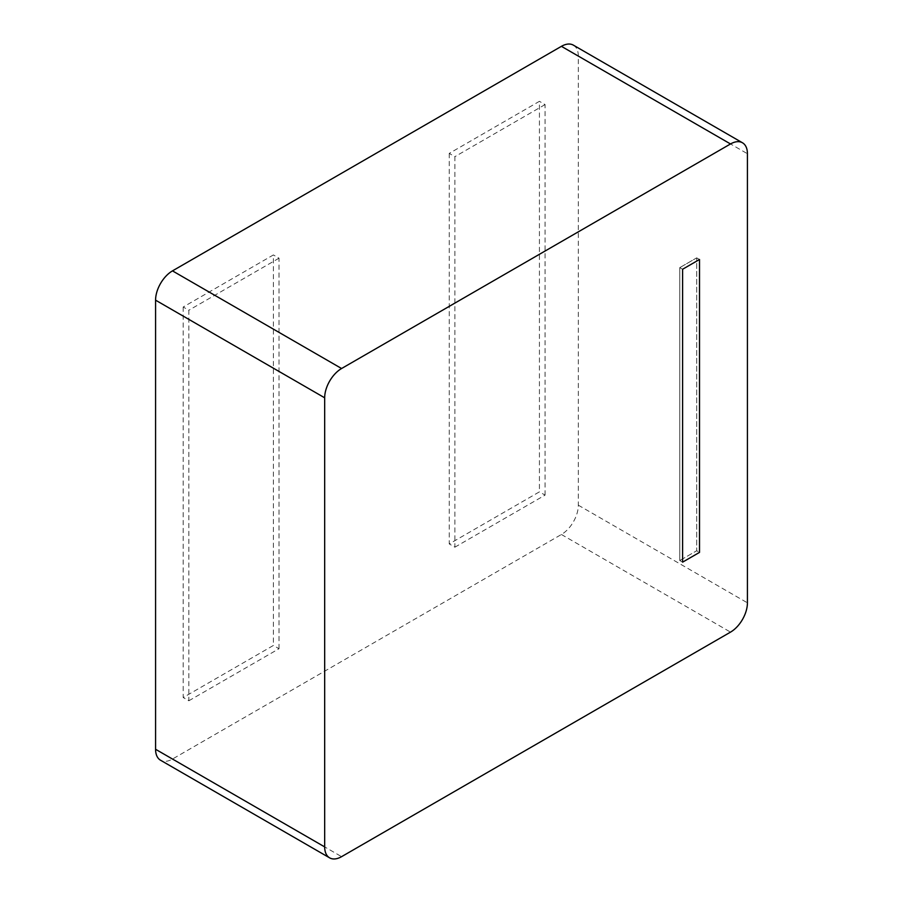 <?xml version="1.0" encoding="UTF-8"?>
<svg xmlns="http://www.w3.org/2000/svg" width="903" height="903" viewBox="0 0 903 903"><rect width="100%" height="100%" fill="white"/><g stroke="black" fill="none" stroke-linecap="round" stroke-linejoin="round"><path stroke-width="0.68" stroke-dasharray="4.51 3.39" d="M573.371 45.15A23.918 13.805 -60 0 1 578.326 56.099L578.326 505.195A23.918 13.805 -60 0 1 561.418 534.486L172.484 759.039A23.918 13.805 -60 0 1 160.531 760.224M679.79 560.526L682.6 562.151L679.79 560.526L696.698 550.762L696.698 257.863L679.79 267.627L679.79 560.526L696.698 550.762L699.509 552.388L696.698 550.762L696.698 257.863L699.509 259.488L696.698 257.863L679.79 267.627L682.6 269.252L679.79 267.627L679.79 560.526M449.242 153.397L449.242 543.922L539.43 491.853L539.43 101.328L449.242 153.397L454.886 156.659L454.886 547.184L449.242 543.922M454.886 547.184L545.073 495.115L539.43 491.853M545.073 495.115L545.073 104.59L539.43 101.328M545.073 104.59L454.886 156.659M183.196 307.009L183.196 697.534L273.383 645.464L273.383 254.939L183.196 307.009L188.829 310.26L188.829 700.784L183.196 697.534M188.829 700.784L279.016 648.715L273.383 645.464M279.016 648.715L279.016 258.19L273.383 254.939M279.016 258.19L188.829 310.26M578.326 505.195L747.424 602.832M561.418 534.486L730.516 632.123M172.484 759.039L341.582 856.665M578.326 56.099L747.424 153.724"/><path stroke-width="1.35" d="M730.516 632.123A23.918 13.805 120 0 0 747.424 602.832L747.424 153.724A23.918 13.805 120 0 0 742.469 142.776A23.918 13.805 120 0 0 730.516 143.961L341.582 368.514A23.918 13.805 120 0 0 324.674 397.805L324.674 846.901A23.918 13.805 120 0 0 329.629 857.85A23.918 13.805 120 0 0 341.582 856.665L730.516 632.123M329.629 857.85L160.531 760.224A23.918 13.805 -60 0 1 155.576 749.276L155.576 300.168A23.918 13.805 -60 0 1 172.484 270.877L561.418 46.335A23.918 13.805 -60 0 1 573.371 45.15L742.469 142.776M682.6 562.151L699.509 552.388L699.509 259.488L682.6 269.252L682.6 562.151L699.509 552.388L699.509 259.488L682.6 269.252L682.6 562.151M155.576 749.276L324.674 846.901M155.576 300.168L324.674 397.805M172.484 270.877L341.582 368.514M561.418 46.335L730.516 143.961"/></g></svg>
